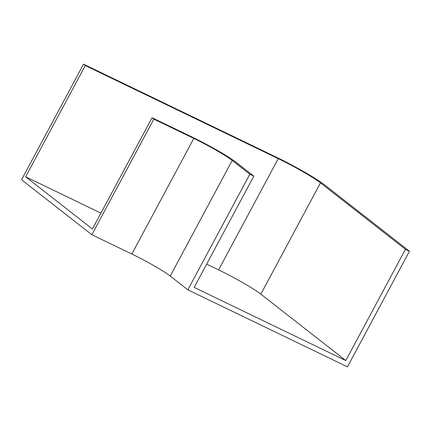 <?xml version="1.0" encoding="UTF-8"?>
<svg xmlns="http://www.w3.org/2000/svg" width="431" height="431" viewBox="0 0 431 431"><rect width="100%" height="100%" fill="white"/><g stroke="black" fill="none" stroke-linecap="round" stroke-linejoin="round"><path stroke-width="0.65" d="M347.467 366.84L187.841 289.821L170.229 276.055A33.02 2.839 28.2 0 0 131.832 254.015L91.841 234.717L21.55 179.765L83.533 64.16L85.295 65.539L25.644 176.791L92.412 228.996L152.068 117.738L192.059 137.031A37.971 3.265 -151.8 0 1 236.215 162.379L253.827 176.15L194.171 287.402L345.797 360.558L405.452 249.307L409.45 251.235L347.467 366.84M83.533 64.16L276.481 157.256A41.274 3.545 -151.8 0 1 324.484 184.807L409.45 251.235M152.068 117.738L153.829 119.118L91.841 234.717M153.829 119.118L193.815 138.41A33.02 2.839 -151.8 0 1 232.217 160.451L249.829 174.221L187.841 289.821M249.829 174.221L253.827 176.15M405.452 249.307L320.481 182.879A36.323 3.119 28.2 0 0 278.243 158.635L85.295 65.539M206.654 264.128L218.587 269.887A36.323 3.119 -151.8 0 1 260.83 294.136L345.797 360.558M25.644 176.791L100.929 213.119M193.815 138.41L131.832 254.015M232.217 160.451L170.229 276.055M218.587 269.887L278.243 158.635M320.481 182.879L260.83 294.136"/></g></svg>

